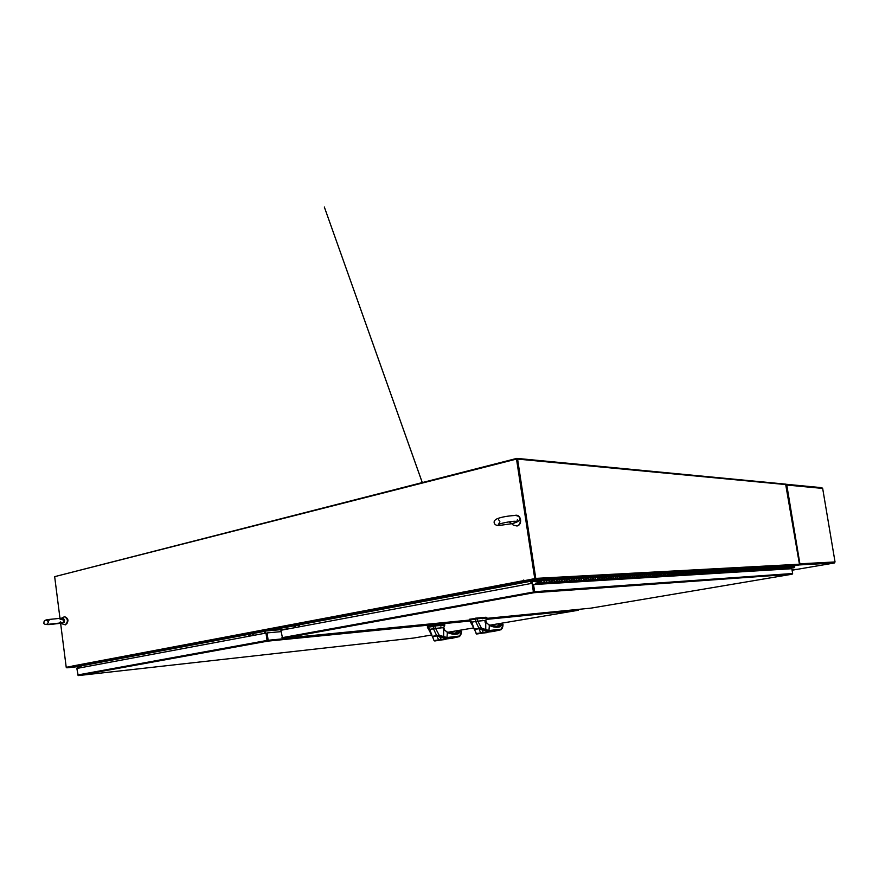 <?xml version="1.0" encoding="UTF-8"?>
<svg xmlns="http://www.w3.org/2000/svg" width="879" height="879" viewBox="0 0 879 879"><rect width="100%" height="100%" fill="white"/><g stroke="black" fill="none" stroke-linecap="round" stroke-linejoin="round"><path stroke-width="1.32" d="M532.202 583.293L532.366 581.096M531.564 583.403L531.224 581.03M793.308 565.889L798.967 564.911L535.157 579.426L524.719 581.393L531.861 581.118M516.808 459.146L535.135 578.514L524.609 580.645L524.719 581.393M66.332 667.304L66.837 667.82L80.956 665.875L72.583 666.128M60.618 623.332L66.222 667.315L72.594 666.15L66.76 667.249M516.83 458.377L517.577 459.091L535.772 578.393L799.44 564.219L785.628 484.131L516.83 458.377L54.795 576.624M517.138 458.442L785.628 484.131M799.44 564.219L799.121 564.944L834.303 562.999L835.039 561.956L822.667 488.416L821.799 487.68L786.244 484.318M798.967 564.911L535.157 579.426L535.772 578.393M98.547 671.16L100.173 670.985M561.802 611.312L558.418 611.883M287.103 629.122L286.741 627.057L264.425 631.265L264.788 633.298M523.983 580.7L535.146 578.646L524.389 580.678L523.719 580.041L524.258 581.491L530.685 581.129L531.114 583.491M534.751 578.668L516.511 459.08L54.663 576.657L60.058 618.948M535.146 578.646L516.511 459.08M66.222 667.315L72.397 666.139M524.258 581.491L73.21 666.623L524.258 581.491M286.741 627.057L292.96 625.892L286.741 627.057M531.125 581.03L531.498 583.414M264.942 631.166L265.238 633.21L264.953 631.166M80.879 665.832L247.384 634.473L80.879 665.832M81.187 667.633L80.967 665.919L247.449 634.583M267.688 641.143L470.089 621.014L267.677 641.143L267.029 640.439L267.688 641.143L267.117 632.913L268.139 640.275L469.573 620.409M489.691 625.211L578.492 610.235L486.219 619.409L578.47 610.235L578.8 609.323M267.117 632.913L281.06 631.638M78.209 675.588L76.836 668.447L266.007 633.067L267.029 640.439L77.671 674.973M267.491 640.395L266.007 633.067M78.308 675.588L267.666 641.143L78.308 675.588L413.591 638.055M282.566 638.429L534.025 592.699L534.63 591.688L533.992 591.798L532.905 584.689L533.542 584.568L534.63 591.688L792.638 573.504L792.166 574.196L534.003 592.699L282.577 638.429L280.906 630.276L532.092 583.304L533.399 591.853L533.992 592.699L533.992 591.798M533.542 584.568L791.836 568.713L792.638 573.504M280.917 630.331L282.577 638.429L469.353 620.08M281.939 637.714L533.894 591.952M533.795 591.831L532.092 583.304M791.463 568.735L791.375 568.186M265.7 633.122L265.425 631.078M286.785 627.057L287.07 629.122M303.321 633.814L313.1 632.88M59.618 622.706L60.354 623.321L63.64 622.09L64.178 620.552M63.727 618.959L64.244 622.255L60.981 623.299M64.123 620.277L59.948 618.959M509.128 521.851L511.787 523.697L513.874 523.17L516.775 521.621L517.423 519.621M516.852 522.148L511.677 523.719M77.253 668.37L78.539 666.875L81.033 666.403M78.165 668.194L77.89 667.48L77.857 668.249M77.89 667.48L81.011 667.106M76.945 668.425L78.374 666.447L80.967 665.919M81.055 666.601L78.506 666.436M547.529 580.426L548.221 579.92L549.485 580.964L548.628 582.403L549.485 581.404L547.54 579.69L544.947 579.832L546.903 581.557L546.035 582.557L544.925 581.997M542.332 580.722L543.024 580.217L544.299 581.261L543.431 582.711L544.299 581.7L543.409 580.217L542.299 580.261M552.66 580.129L553.352 579.635L554.616 580.667L553.748 582.096L554.616 581.096L552.671 579.404L550.111 579.547L552.056 581.25L551.199 582.25L550.089 581.689M557.726 579.843L558.418 579.349L559.67 580.371L558.813 581.788L559.67 580.799L557.736 579.118L555.209 579.261L557.154 580.953L556.286 581.942L555.187 581.393M562.725 579.558L563.406 579.063L564.659 580.085L563.802 581.491L564.659 580.514L562.736 578.832L560.242 578.975L562.175 580.656L561.318 581.645L560.22 581.096M567.658 579.272L568.339 578.778L569.581 579.799L568.735 581.195L569.581 580.228L567.669 578.558L565.208 578.701L567.131 580.371L566.274 581.349L565.186 580.799M572.526 578.997L573.207 578.503L574.448 579.514L573.602 580.909L574.448 579.942L572.537 578.283L570.108 578.415L572.02 580.085L571.174 581.052L570.086 580.514M577.338 578.723L578.008 578.239L579.25 579.239L578.404 580.623L579.25 579.657L577.349 578.008L574.954 578.151L576.855 579.799L576.009 580.766L574.932 580.228M582.085 578.448L582.755 577.964L583.986 578.964L583.14 580.338L583.986 579.382L582.096 577.745L579.722 577.877L581.623 579.514L580.777 580.481L579.7 579.942M586.776 578.184L587.436 577.701L588.666 578.69L587.831 580.063L588.666 579.107L586.776 577.481L584.447 577.613L586.337 579.239L585.491 580.195L584.425 579.668M591.402 577.921L592.072 577.437L593.292 578.426L592.457 579.777L593.292 578.832L591.413 577.217L589.106 577.349L590.985 578.964L590.15 579.92L589.084 579.393M595.973 577.657L596.632 577.184L597.852 578.162L597.017 579.514L597.852 578.569L595.984 576.965L593.699 577.096L595.577 578.701L594.742 579.646L593.677 579.118M600.489 577.393L601.148 576.932L602.357 577.899L601.533 579.239L602.357 578.305L600.489 576.712L598.247 576.833L600.115 578.437L599.28 579.371L598.225 578.854M604.95 577.14L605.609 576.679L606.807 577.635L605.983 578.975L606.807 578.041L604.95 576.459L602.73 576.58L604.587 578.173L603.763 579.107L602.708 578.591M609.345 576.888L610.004 576.426L611.202 577.382L610.389 578.712L611.202 577.789L609.356 576.217L607.158 576.338L609.015 577.91L608.191 578.843L607.136 578.327M613.696 576.635L614.355 576.184L615.553 577.129L614.729 578.448L615.553 577.525L613.707 575.965L611.542 576.086L613.388 577.657L612.564 578.58L611.52 578.063M618.003 576.393L618.651 575.932L619.838 576.877L619.025 578.195L619.838 577.283L618.003 575.723L615.86 575.844L617.706 577.404L616.882 578.316L615.838 577.811M622.244 576.152L622.892 575.701L624.079 576.635L623.266 577.942L624.079 577.031L622.255 575.492L620.134 575.602L621.969 577.151L621.156 578.063L620.113 577.558M626.441 575.91L627.09 575.459L628.265 576.393L627.463 577.69L628.265 576.789L626.452 575.251L624.354 575.371L626.178 576.91L625.365 577.811L624.332 577.305M630.595 575.679L631.232 575.229L632.408 576.152L631.605 577.437L632.408 576.547L630.595 575.02L628.529 575.13L630.342 576.668L629.54 577.569L628.507 577.063M634.682 575.437L635.33 574.987L636.506 575.91L635.693 577.195L636.495 576.305L634.693 574.789L632.649 574.899L634.462 576.426L633.649 577.316L632.627 576.822M638.736 575.207L639.374 574.767L640.538 575.679L639.736 576.954L640.538 576.064L638.747 574.558L636.726 574.668L638.528 576.184L637.725 577.074L636.704 576.58M642.736 574.976L643.373 574.536L644.538 575.448L643.736 576.712L644.538 575.833L642.747 574.339L640.747 574.448L642.549 575.954L641.747 576.833L640.725 576.338M646.691 574.756L647.329 574.317L648.493 575.218L647.691 576.481L648.482 575.602L646.702 574.108L644.736 574.218L646.515 575.712L645.724 576.591L644.703 576.108M650.603 574.525L651.24 574.097L652.394 574.998L651.603 576.239L652.394 575.371L650.614 573.888L648.669 573.998L650.449 575.481L649.647 576.36L648.636 575.877M654.47 574.306L655.097 573.877L656.25 574.767L655.459 576.009L656.25 575.141L654.481 573.679L652.548 573.778L654.328 575.262L653.536 576.13L652.526 575.646M658.217 574.24L658.92 573.657L660.063 574.547L659.283 575.789L660.063 574.921L658.305 573.46L656.393 573.569L658.162 575.031L657.371 575.899L656.371 575.415M661.997 574.02L662.7 573.449L663.843 574.328L663.052 575.558L663.832 574.701L662.085 573.251L660.195 573.35L661.953 574.811L661.173 575.668L660.173 575.196M665.733 573.8L666.436 573.229L667.568 574.108L666.787 575.338L667.568 574.481L665.821 573.042L663.953 573.141L665.711 574.591L664.92 575.448L663.931 574.976M669.424 573.591L670.128 573.02L671.259 573.899L670.479 575.119L671.259 574.262L669.512 572.833L667.666 572.932L669.413 574.372L668.633 575.229L667.644 574.756M673.083 573.383L673.775 572.811L674.896 573.69L674.127 574.899L674.896 574.053L673.16 572.625L671.347 572.723L673.083 574.163L672.303 575.009L671.314 574.536M676.687 573.174L677.379 572.614L678.511 573.482L677.731 574.679L678.511 573.844L676.775 572.416L674.973 572.526L676.709 573.943L675.929 574.789L674.951 574.328M680.269 572.965L680.95 572.416L682.071 573.273L681.302 574.47L682.071 573.635L680.346 572.218L678.566 572.317L680.291 573.734L679.522 574.569L678.544 574.108M683.796 572.767L684.488 572.207L685.598 573.064L684.829 574.262L685.598 573.427L683.884 572.02L682.126 572.119L683.84 573.526L683.071 574.361L682.093 573.899M687.29 572.57L687.982 572.009L689.092 572.866L688.323 574.053L689.092 573.218L687.378 571.822L685.642 571.921L687.345 573.328L686.587 574.152L685.609 573.69M690.751 572.372L691.432 571.822L692.542 572.668L691.784 573.844L692.542 573.02L690.839 571.625L689.114 571.724L690.817 573.119L690.059 573.943L689.092 573.493M694.179 572.174L694.849 571.625L695.959 572.46L695.19 573.635L695.959 572.822L694.256 571.438L692.553 571.537L694.256 572.921L693.487 573.734L692.531 573.284M697.552 571.976L698.234 571.438L699.332 572.273L698.574 573.438L699.332 572.625L697.64 571.251L695.959 571.339L697.651 572.723L696.893 573.537L695.926 573.086M700.904 571.789L701.585 571.24L702.673 572.075L701.914 573.24L702.673 572.427L700.992 571.064L699.321 571.152L701.002 572.526L700.255 573.339L699.299 572.888M704.222 571.592L704.892 571.053L705.98 571.888L705.233 573.031L705.98 572.229L704.299 570.878L702.651 570.965L704.332 572.328L703.574 573.13L702.629 572.69M707.496 571.405L708.166 570.867L709.254 571.691L708.507 572.844L709.254 572.042L707.584 570.691L705.947 570.779L707.617 572.141L706.87 572.943L705.925 572.493M710.737 571.218L711.408 570.691L712.484 571.504L711.737 572.647L712.484 571.855L710.825 570.504L709.199 570.592L710.869 571.943L710.122 572.745L709.177 572.306M713.946 571.031L714.616 570.504L715.693 571.317L714.946 572.46L715.693 571.669L714.034 570.328L712.429 570.416L714.089 571.757L713.352 572.548L712.408 572.108M717.132 570.834L717.791 570.328L718.857 571.141L718.121 572.262L718.857 571.482L717.209 570.152L715.627 570.24L717.275 571.57L716.539 572.361L715.605 571.932M720.275 570.647L720.923 570.152L722 570.954L721.263 572.075L722 571.295L720.351 569.966L718.78 570.053L720.428 571.383L719.692 572.174L718.769 571.757M723.395 570.46L724.032 569.977L725.098 570.779L724.362 571.888L725.098 571.108L723.461 569.801L721.912 569.878L723.549 571.207L722.813 571.987L721.901 571.581M726.483 570.273L727.109 569.801L728.175 570.592L727.438 571.713L728.175 570.932L726.537 569.625L724.999 569.713L726.636 571.02L725.911 571.8L724.999 571.405M729.526 570.097L730.163 569.625L731.218 570.416L730.482 571.526L731.218 570.757L729.592 569.449L728.065 569.537L729.702 570.845L728.966 571.614L728.076 571.229M732.548 569.911L733.174 569.46L734.229 570.24L733.504 571.35L734.229 570.581L732.603 569.284L731.097 569.361L732.723 570.669L731.998 571.438L731.108 571.064M735.547 569.735L736.162 569.284L737.206 570.075L736.481 571.163L737.206 570.405L735.591 569.109L734.097 569.196L735.723 570.493L734.998 571.251L734.119 570.889M738.503 569.559L739.107 569.12L740.162 569.9L739.437 570.987L740.162 570.229L738.547 568.944L737.074 569.032L738.69 570.317L737.964 571.075L737.096 570.724M741.436 569.383L743.074 569.735L742.359 570.812L743.074 570.064L741.469 568.779L740.019 568.867L741.623 570.141L740.041 570.559M744.337 569.207L745.974 569.559L745.249 570.647L745.974 569.889L744.37 568.614L742.931 568.702L744.524 569.977L742.953 570.394M747.216 569.032L748.831 569.394L748.117 570.471L748.831 569.724L747.238 568.46L745.81 568.537L747.403 569.801L745.842 570.229M750.062 568.867L751.666 569.229L750.963 570.306L751.666 569.559L750.084 568.295L748.666 568.383L750.259 569.636L748.699 570.064M752.874 568.702L754.479 569.065L753.764 570.13L754.479 569.394L752.896 568.142L751.49 568.219L753.072 569.471L751.534 569.9M755.665 568.537L757.259 568.911L756.555 569.966L757.259 569.229L755.687 567.988L754.292 568.065L755.874 569.306L754.336 569.746M758.434 568.372L760.016 568.746L759.302 569.801L760.016 569.065L758.445 567.823L757.061 567.911L758.643 569.152L757.116 569.581M761.17 568.208L762.741 568.592L762.038 569.636L762.741 568.911L761.17 567.669L759.808 567.746L761.379 568.988L759.863 569.427M763.873 568.054L765.444 568.438L764.741 569.482L765.444 568.746L763.884 567.526L762.532 567.603L764.093 568.823L762.587 569.273M766.565 567.889L768.114 568.274L767.422 569.317L768.114 568.592L766.565 567.373L765.224 567.449L766.785 568.669L765.29 569.12M769.224 567.735L770.762 568.12L770.07 569.163L770.762 568.438L769.213 567.219L767.894 567.296L769.444 568.515L767.96 568.966M771.85 567.581L773.388 567.977L772.696 568.999L773.388 568.284L771.85 567.076L770.531 567.153L772.081 568.361L770.608 568.812M774.465 567.427L775.992 567.823L775.3 568.845L775.992 568.131L774.454 566.933L773.157 566.999L774.696 568.208L773.234 568.658M777.047 567.274L778.563 567.669L777.882 568.691L778.563 567.977L777.036 566.779L775.75 566.856L777.278 568.054L775.827 568.515M779.607 567.12L781.112 567.526L780.431 568.537L781.112 567.834L779.596 566.636L778.311 566.713L779.838 567.911L778.398 568.361M782.145 566.966L783.65 567.373L782.958 568.383L783.639 567.68L782.958 566.658L780.86 566.57L782.387 567.757L780.948 568.219M784.661 566.823L786.145 567.23L785.463 568.241L786.145 567.537L785.463 566.515L783.387 566.428L784.903 567.614L783.475 568.076M787.144 566.68L788.628 567.087L787.958 568.087L788.628 567.394L787.947 566.373L785.881 566.285L787.397 567.46L785.98 567.933M789.617 566.537L791.089 566.944L790.419 567.944L791.089 567.252L790.408 566.23L788.353 566.142L789.858 567.318L788.452 567.79M792.056 566.395L793.528 566.801L792.858 567.801L793.528 567.109L792.847 566.098L790.814 566.01L792.309 567.175L790.913 567.647M793.341 567.504L794.737 567.032L794.067 566.032L792.122 565.691L538.256 579.854L532.454 580.942M538.355 580.481L538.486 579.854L539.717 580.129L539.618 580.755L532.443 581.59L532.344 580.964M539.717 580.129L542.343 579.986M539.574 581.173L532.443 581.59M792.298 565.691L538.256 579.854M535.091 584.469L535.553 583.206L540.695 582.25L540.497 580.986L539.75 582.392L539.53 581.821L540.398 580.36L541.673 581.415L540.805 582.865L535.652 583.832L793.221 567.779M541.068 581.953L540.178 582.008M550.1 582.316L542.343 582.92L546.035 582.557L546.903 581.118L545.628 580.063M560.231 581.711L552.671 582.294L556.286 581.942L557.154 580.514L555.891 579.492M553.737 582.096L551.188 582.25L552.056 580.81L550.792 579.777M570.097 581.118L562.736 581.689L566.274 581.349L567.131 579.942L565.878 578.92M563.791 581.502L561.307 581.645L562.175 580.228L560.923 579.206M579.711 580.547L572.537 581.107L576.009 580.766L576.855 579.371L575.613 578.371M571.174 581.052L573.602 580.909L571.163 581.052L572.02 579.657L570.779 578.646M589.084 579.986L582.096 580.536L585.491 580.195L586.337 578.821L585.106 577.833M583.14 580.338L580.777 580.481L581.623 579.096L580.393 578.096M598.225 579.437L591.413 579.975L594.742 579.646L595.577 578.294L594.358 577.305M592.435 579.788L590.139 579.92L590.985 578.558L589.765 577.569M607.147 578.898L600.5 579.426L603.763 579.107L604.587 577.767L603.379 576.8M599.28 579.371L601.533 579.239L599.269 579.371L600.115 578.03L598.896 577.053M615.849 578.382L609.356 578.898L612.564 578.58L613.388 577.261L612.191 576.305M610.389 578.712L608.191 578.843L609.015 577.514L607.807 576.547M624.343 577.877L618.003 578.382L621.156 578.063L621.969 576.756L620.783 575.811M616.882 578.316L619.025 578.195L616.871 578.327L617.706 577.009L616.509 576.053M632.627 577.382L626.452 577.866L629.54 577.569L630.342 576.272L629.166 575.338M625.365 577.811L627.463 577.69L625.354 577.811L626.178 576.514L625.002 575.58M640.736 576.899L634.693 577.371L637.725 577.074L638.528 575.8L637.363 574.877M633.649 577.316L635.693 577.195L633.638 577.316L634.462 576.031L633.287 575.108M648.647 576.426L642.747 576.888L645.713 576.602L646.515 575.338L645.362 574.426M643.725 576.712L641.736 576.833L642.549 575.569L641.384 574.646M647.691 576.481L648.658 576.536M656.371 575.954L650.614 576.426L653.536 576.13L654.328 574.877L653.174 573.987M649.647 576.36L651.603 576.239L649.636 576.36L650.449 575.108L649.284 574.207M663.931 575.503L658.294 575.965L661.162 575.679L661.953 574.437L660.81 573.547M659.272 575.789L657.36 575.899L658.162 574.657L657.02 573.767M671.325 575.064L665.81 575.514L668.633 575.229L669.413 574.009L668.282 573.13M664.92 575.448L666.787 575.338L664.909 575.448L665.711 574.218L664.568 573.339M678.544 574.635L673.16 575.064L675.929 574.789L676.709 573.58L675.588 572.712M672.292 575.009L674.116 574.899L672.303 575.009L673.083 573.789L671.952 572.921M685.62 574.207L680.346 574.635L683.071 574.361L683.84 573.163L682.73 572.306M679.522 574.569L681.302 574.47L679.511 574.58L680.291 573.372L679.17 572.515M684.829 574.262L685.631 574.317M692.531 573.8L687.378 574.218L690.059 573.943L690.817 572.767L689.707 571.91M686.576 574.152L688.312 574.053L686.587 574.152L687.345 572.965L686.235 572.108M699.299 573.394L694.256 573.8L696.893 573.537L697.651 572.372L696.553 571.526M693.476 573.745L695.179 573.635L693.487 573.734L694.256 572.559L693.146 571.724M705.925 572.998L700.981 573.405L703.563 573.141L704.332 571.976L703.244 571.152M701.903 573.24L700.244 573.339L701.002 572.174L699.915 571.339M712.408 572.603L707.573 573.009L710.122 572.745L710.869 571.603L709.792 570.779M708.496 572.844L706.859 572.943L707.617 571.789L706.529 570.965M718.758 572.229L714.023 572.614L716.539 572.361L717.275 571.229L716.209 570.416M713.352 572.548L714.946 572.46L713.341 572.548L714.089 571.416L713.012 570.592M724.977 571.855L720.34 572.24L722.813 571.987L723.549 570.867L722.483 570.064M719.692 572.174L721.263 572.075L719.681 572.174L720.428 571.042L719.363 570.24M731.075 571.493L726.537 571.866L728.966 571.614L729.702 570.504L728.636 569.713M725.911 571.8L727.438 571.713L725.9 571.8L726.636 570.68L725.582 569.889M737.052 571.13L732.603 571.504L734.998 571.251L735.723 570.163L734.668 569.372M733.493 571.35L731.987 571.438L732.723 570.328L731.669 569.537M742.898 570.779L738.536 571.152L740.898 570.9L741.623 569.812L740.579 569.032M739.426 570.987L737.953 571.075L738.69 569.988L737.635 569.207M748.644 570.438L744.37 570.801L746.689 570.559L747.403 569.482L746.37 568.713M743.81 570.724L745.249 570.647L743.799 570.735L744.524 569.647L743.491 568.867M754.27 570.108L750.073 570.46L752.369 570.218L753.072 569.152L752.05 568.383M749.534 570.383L750.952 570.306L749.545 570.383L750.259 569.317L749.227 568.548M759.786 569.779L755.676 570.119L757.929 569.889L758.643 568.823L757.621 568.076M755.16 570.053L756.555 569.966L755.149 570.053L755.874 568.988L754.852 568.23M765.202 569.449L761.17 569.79L763.39 569.559L764.093 568.515L763.082 567.768M760.676 569.724L762.038 569.636L760.665 569.724L761.379 568.669L760.357 567.922M770.509 569.131L766.554 569.471L768.751 569.24L769.444 568.197L768.433 567.46M766.07 569.394L767.411 569.317L766.081 569.394L766.785 568.35L765.774 567.614M775.717 568.823L771.839 569.152L774.003 568.922L774.696 567.9L773.696 567.164M771.388 569.076L772.696 568.999L771.377 569.087L772.081 568.054L771.081 567.307M780.838 568.515L777.025 568.834L779.157 568.614L779.849 567.603L778.849 566.867M776.596 568.768L777.882 568.691L776.586 568.768L777.278 567.746L776.289 567.021M785.859 568.219L782.112 568.537L784.222 568.317L784.903 567.307L783.914 566.581M781.695 568.46L782.958 568.383L781.695 568.46L782.387 567.449L781.398 566.724M790.781 567.922L787.112 568.23L789.188 568.01L789.858 567.021L788.881 566.307M786.716 568.164L787.958 568.087L786.705 568.164L787.397 567.164L786.408 566.439M794.067 567.724L793.232 567.867M791.638 567.867L792.858 567.801L791.627 567.867L792.309 566.878L791.342 566.164M784.222 568.317L785.87 568.306M779.146 568.614L780.849 568.614M774.003 568.922L775.739 568.911M768.751 569.24L770.531 569.229M763.379 569.559L765.213 569.548M757.929 569.889L759.808 569.867M752.369 570.218L754.281 570.207M740.898 570.9L742.92 570.889M734.998 571.251L737.063 571.24M730.471 571.526L731.097 571.592M722.813 571.987L724.999 571.954M718.11 572.273L718.78 572.328M710.122 572.745L712.429 572.712M703.563 573.141L705.936 573.097M696.893 573.537L699.31 573.504M690.059 573.943L692.542 573.91M675.918 574.789L678.566 574.745M668.633 575.229L671.336 575.174M661.173 575.668L663.953 575.624M653.536 576.13L656.393 576.075M637.725 577.074L640.747 577.009M629.54 577.569L632.649 577.503M621.145 578.063L624.354 577.997M614.718 578.448L615.86 578.503M603.763 579.107L607.158 579.03M594.742 579.646L598.247 579.558M585.491 580.195L589.106 580.107M576.009 580.766L579.733 580.667M566.263 581.349L570.108 581.25M556.286 581.942L560.242 581.843M546.035 582.557L550.122 582.447M790.089 568.812L535.564 583.986L790.034 568.504M249.834 633.287L249.933 635.023L249.493 633.352M249.735 635.001L249.438 633.396M253.295 632.638L253.734 634.308L253.635 632.572M253.24 632.682L253.537 634.286M247.526 633.726L249.57 635.847L247.065 633.814M251.339 633.001L253.844 635.045L250.878 633.089M431.501 629.034L429.798 629.342L427.941 627.298L433.248 626.386L433.49 628.705L431.501 629.034M427.348 626.87L432.094 636.055L429.809 629.342L429.161 629.485L429.798 629.342M440.324 626.002L444.862 625.123L427.447 626.562M433.49 628.705L435.402 628.419L434.764 625.573L442.247 625.123M440.862 625.343L439.522 625.551M444.785 624.562L443.807 627.54L429.809 629.342M443.785 624.551L433.16 625.815M445.664 638.033L443.653 637.176L443.675 629.122M432.501 636.33L436.786 635.572L445.741 638.407M436.786 635.572L437.687 635.572L436.544 635.429L433.479 628.705M440.555 640.077L435.643 640.802M439.819 640.165L435.962 640.769L439.819 640.165M445.554 638.396L436.852 635.66L432.523 637.011L436.852 635.66M439.291 636.099L445.84 638.615L443.829 639.033M441.621 639.099L440.84 639.077M432.765 637.242L434.039 640.615L432.567 636.737L436.863 635.649L439.357 636.099L445.84 638.615L440.983 639.692M435.204 640.923L434.039 640.615L438.654 639.857L436.852 636.011L439.489 636.363L441.005 639.396L445.895 638.89C444.565 639.451 449.191 639.209 440.654 640.022L435.171 640.923M438.654 639.857L441.005 639.396L438.654 639.857M434.633 640.956L438.621 640.297L434.006 640.615M434.687 625.31L427.93 626.441M443.521 629.298L443.005 627.782L443.84 627.562L435.566 628.397L439.247 635.275L446.939 637.528L447.411 632.451L443.51 628.903L447.411 632.451C451.235 634.264 454.915 634.693 458.442 633.737L460.442 631.463L459.706 631.199L457.871 633.276L455.245 633.726L447.356 632.155M431.765 634.671L427.436 627.43M436.544 635.429L439.236 635.253M439.467 635.891L439.247 635.275M445.038 637.714L446.51 638.165L446.939 637.528L459.651 636.022L461.585 631.54L460.003 630.902L461.299 631.287M452.63 638.231L445.906 638.978L451.839 638.308L446.51 638.165M455.926 633.66L456.915 631.66L455.003 633.737L457.036 631.463M461.178 633.858L459.42 636.605L451.839 638.308L459.651 636.022M436.764 635.429L437.676 635.517M459.486 636.561L460.882 634.726M459.607 631.232L458.893 631.408M457.278 631.803L458.86 631.529L458.75 632.726M459.552 631.594L460.563 630.836M457.487 631.605L458.278 631.474M473.627 621.794L471.836 622.112L469.946 620.025L475.495 619.058L475.693 621.442L473.627 621.794M469.364 620.156L471.155 622.255L474.067 629.034L471.836 622.112L471.155 622.266L477.649 621.156L477.143 618.816L475.495 619.058L475.407 618.475L469.858 619.442L469.364 620.156L474.034 628.276M482.417 618.728L486.9 617.838L477.143 618.816L477.055 618.234L484.109 617.871M485.812 620.332L475.693 621.442L478.802 627.947L481.483 628.166L477.813 621.134L485.867 620.332L484.9 620.596L485.164 622.376L485.626 621.947M469.287 619.585L469.858 619.442M477.055 618.234L469.386 619.277M487.636 631.067L485.768 630.166L485.713 621.86M474.484 629.309L479 628.485L487.702 631.43M474.583 629.232L474.188 628.727L479 628.485M482.681 633.122L477.671 633.869M481.978 633.21L477.978 633.836L481.978 633.21M487.504 631.397L479.055 628.573L474.627 629.353L474.517 630.012L474.616 629.353L479.055 628.573M481.505 629.034L487.812 631.649L485.68 632.111M474.803 630.287L476.583 634.023L474.583 629.683L479.066 628.562L487.34 631.166L487.867 631.957L483.197 632.715M479.077 628.935L481.725 629.298L483.23 632.408L487.867 631.957C486.592 632.484 490.998 632.32 482.857 633.056L476.583 634.023L480.824 633.33L479.077 628.935M476.044 633.671L483.23 632.408L480.824 633.33L482.846 633.056M485.856 617.256L475.418 618.19M481.483 628.166L488.944 630.562L489.361 625.376L485.604 621.706L489.361 625.376C493.097 627.265 496.668 627.727 500.085 626.793L502.008 624.486L501.261 624.2L499.503 626.309L496.954 626.749L489.295 625.101M474.649 629.023L478.747 628.331M481.692 628.826L481.483 628.188M487.087 630.737L488.504 631.21L488.944 630.562L501.283 629.133L503.041 624.672L501.546 623.903L502.843 624.31M494.339 631.353L487.867 632.078M498.305 624.705L500.294 624.573L500.173 625.925M498.635 624.398L498.162 625.123M502.755 626.925L501.052 629.727L493.679 631.397L488.504 631.21M478.978 628.342L479.901 628.43M501.14 629.672L502.359 628.056M499.69 624.508L500.316 624.453M497.426 626.705L498.338 624.694L499.525 624.562M500.997 624.87L502.085 623.848M295.388 624.694L295.509 626.474L295.058 624.749M295.289 626.43L294.981 624.815M299.08 623.991L299.53 625.716L299.409 623.936M299.003 624.057L299.31 625.683M293.125 625.123L295.124 627.32L292.641 625.211M297.157 624.354L299.64 626.474L296.662 624.453M799.385 563.9L799.121 564.944L793.473 565.911L799.121 564.944L834.303 562.999L792.089 570.207M792.078 570.141L796.967 569.317L792.012 569.757M785.991 484.252L786.782 485.032L799.901 563.813L835.039 561.956M692.531 581.338L700.113 580.019M78.132 666.634L66.837 667.82M517.577 459.091L786.2 484.604M99.349 671.018L100.162 670.93L99.349 671.018M561.296 611.355L558.44 611.839L561.296 611.355M264.425 631.265L254.207 633.188L264.425 631.265M253.734 633.276L252.987 633.418L253.734 633.276M251.196 633.759L250.394 633.902L251.196 633.759M249.933 633.99L249.186 634.133L249.933 633.99M530.685 581.129L299.981 624.573L530.685 581.129M299.486 624.661L298.783 624.793L299.486 624.661M296.981 625.134L295.948 625.332L296.981 625.134M295.465 625.419L294.762 625.551L295.465 625.419M72.561 666.007L523.642 580.634M286.829 627.166L293.026 626.002M294.773 625.672L295.498 625.54M295.981 625.441L297.047 625.244M298.794 624.914L299.519 624.782M300.003 624.694L530.773 581.25M249.196 634.253L249.966 634.111M250.427 634.023L251.262 633.869M253.009 633.539L253.767 633.396M254.229 633.309L264.524 631.364M413.624 638.044L431.655 635.012M447.785 632.287L473.616 627.925M486.516 618.739L578.843 609.63M486.669 618.376L590.952 608.136L792.166 574.196M265.777 631.012L287.059 629.1M313.66 631.935L314.528 631.847M287.048 628.979L267.007 630.781L287.048 628.979M304.365 633.627L314.133 632.693L304.365 633.627M63.563 624.222L65.299 624.826C68.342 621.53 68.046 618.827 64.409 616.728L63.387 617.267M66.749 623.771C68.298 621.585 68.166 619.508 66.354 617.552M512.204 523.895L513.369 525.192L516.797 525.939C522.576 524.741 520.61 513.688 514.94 515.435L514.819 515.468M794.067 566.032L792.847 566.098M791.638 566.164L790.408 566.23M789.188 566.307L787.947 566.373M786.716 566.45L785.463 566.515M784.211 566.581L782.958 566.658M781.695 566.724L780.431 566.801M779.157 566.867L777.871 566.944M776.586 567.021L775.3 567.087M774.003 567.164L772.696 567.241M771.388 567.318L770.07 567.384M768.74 567.46L767.411 567.537M766.081 567.614L764.741 567.691M763.39 567.768L762.038 567.845M760.676 567.922L759.302 567.999M757.929 568.076L756.544 568.153M755.16 568.23L753.764 568.306M752.358 568.394L750.952 568.471M749.534 568.548L748.117 568.625M746.689 568.713L745.249 568.79M743.81 568.878L742.359 568.955M740.898 569.043L739.426 569.12M737.953 569.207L736.481 569.284M734.987 569.372L733.493 569.46M731.987 569.548L730.482 569.625M728.966 569.713L727.438 569.801M725.9 569.889L724.362 569.977M722.813 570.064L721.252 570.152M719.692 570.24L718.11 570.328M716.528 570.416L714.946 570.504M713.341 570.603L711.737 570.691M710.122 570.779L708.496 570.878M706.859 570.965L705.222 571.053M703.574 571.152L701.914 571.251M700.244 571.339L698.574 571.438M696.882 571.526L695.19 571.625M693.487 571.724L691.773 571.822M690.048 571.921L688.323 572.02M686.576 572.119L684.829 572.218M683.071 572.317L681.291 572.416M679.511 572.515L677.731 572.614M675.929 572.712L674.116 572.822M672.292 572.921L670.468 573.031M668.622 573.13L666.776 573.24M664.92 573.339L663.041 573.449M661.162 573.558L659.272 573.657M657.36 573.767L655.448 573.877M653.526 573.987L651.592 574.097M649.636 574.207L647.68 574.317M645.713 574.426L643.725 574.536M641.736 574.657L639.736 574.767M637.714 574.877L635.682 574.998M633.649 575.108L631.594 575.229M629.529 575.349L627.452 575.459M625.354 575.58L623.255 575.701M621.145 575.822L619.014 575.943M616.871 576.064L614.718 576.184M612.553 576.305L610.367 576.426M608.18 576.558L605.972 576.679M603.752 576.8L601.511 576.932M599.269 577.053L597.006 577.184M594.731 577.316L592.435 577.448M590.139 577.58L587.809 577.712M585.48 577.844L583.129 577.975M580.766 578.107L578.393 578.239M575.998 578.371L573.58 578.514M571.163 578.646L568.713 578.789M566.263 578.931L563.791 579.063M561.296 579.206L558.791 579.349M556.275 579.492L553.737 579.635M551.177 579.777L548.606 579.931M546.024 580.074L543.409 580.217M583.129 580.338L580.766 580.481M610.367 578.712L608.18 578.843M647.68 576.481L645.713 576.602M684.818 574.262L683.06 574.361M748.106 570.471L746.678 570.559M265.227 630.342L257.305 631.045L265.227 630.342M438.621 640.297L440.632 640.022M458.442 633.737L447.18 632.012L444.488 630.056M461.475 631.869L461.244 633.539M460.816 630.814L461.497 631.649M458.102 631.529L457.882 633.276M476.649 634.023L480.824 633.33M501.151 624.244L500.294 624.573L501.085 624.442M500.085 626.793L489.12 624.936L486.439 622.804M487.867 632.089L493.679 631.397L501.283 629.133M503.03 624.892L502.821 626.606M498.712 624.837L499.514 624.573L499.305 626.364M502.348 623.826L503.03 624.573M310.99 621.75L302.739 622.442L310.99 621.75M822.667 488.416L786.738 485.043M534.025 592.699L792.177 574.185M62.211 622.947L61.277 623.156C63.563 622.706 64.639 621.783 64.486 620.365C64.2 618.442 62.321 617.794 58.838 618.431C48.477 619.772 43.807 619.014 43.95 622.585C43.302 624.101 45.214 624.738 49.696 624.529L60.354 623.321L65.507 624.859C69.034 621.211 68.727 618.486 64.585 616.673L61.277 618.333M48.488 621.651L46.367 620.211L49.257 620.167M48.587 622.112L46.708 624.475L62.156 622.771L60.277 621.871M60.222 619.475L61.706 618.53L60.607 618.838M494.174 522.807C494.723 524.675 496.305 525.576 498.909 525.521L511.787 523.697L513.369 525.192L517.006 526.005C523.016 524.741 521.027 513.688 515.061 515.391L514.786 515.468M515.566 515.49C518.203 515.896 519.544 516.797 519.599 518.203C520.808 519.786 518.896 521.434 513.874 523.17L514.808 522.895M499.338 520.522L498.459 519.764M494.163 522.719C493.833 521.181 494.877 519.83 497.294 518.687C501.557 517.05 507.447 515.973 514.962 515.468M499.898 521.785L498.338 524.631C498.459 523.752 511.534 521.005 515.402 521.28L515.446 521.28M543.024 580.217L540.662 580.349M548.221 579.92L545.925 580.052M553.748 582.096L551.199 582.25M553.352 579.635L551.089 579.755M558.418 579.349L556.176 579.47M563.802 581.491L561.318 581.645M563.406 579.063L561.209 579.184M568.339 578.778L566.164 578.909M573.207 578.503L571.064 578.624M578.008 578.239L575.899 578.36M582.755 577.964L580.678 578.085M587.436 577.701L585.381 577.822M592.457 579.777L590.15 579.92M592.072 577.437L590.04 577.558M596.632 577.184L594.633 577.294M601.148 576.932L599.17 577.042M605.609 576.679L603.653 576.789M610.004 576.426L608.081 576.536M614.729 578.448L612.564 578.58M614.355 576.184L612.465 576.283M618.651 575.932L616.783 576.042M622.892 575.701L621.046 575.8M627.09 575.459L625.266 575.558M631.232 575.229L629.441 575.327M635.33 574.987L633.55 575.097M639.374 574.767L637.627 574.866M643.736 576.712L641.747 576.833M643.373 574.536L641.648 574.635M647.329 574.317L645.625 574.405M651.24 574.097L649.548 574.185M655.097 573.877L653.438 573.965M659.283 575.789L657.371 575.899M658.92 573.657L657.283 573.745M662.7 573.449L661.074 573.537M666.436 573.229L664.832 573.328M670.128 573.02L668.545 573.108M673.775 572.811L672.215 572.91M677.379 572.614L675.841 572.701M680.95 572.416L679.434 572.493M684.488 572.207L682.983 572.295M687.982 572.009L686.488 572.097M691.432 571.822L689.96 571.899M694.849 571.625L693.399 571.702M698.234 571.438L696.794 571.515M701.914 573.24L700.255 573.339M701.585 571.24L700.167 571.328M704.892 571.053L703.486 571.13M708.507 572.844L706.87 572.943M708.166 570.867L706.782 570.954M711.408 570.691L710.034 570.768M714.616 570.504L713.265 570.581M718.121 572.262L716.539 572.361M717.791 570.328L716.451 570.405M720.923 570.152L719.604 570.218M724.032 569.977L722.725 570.042M727.109 569.801L725.823 569.867M730.482 571.526L728.966 571.614M730.163 569.625L728.878 569.702M733.504 571.35L731.998 571.438M733.174 569.46L731.91 569.526M736.162 569.284L734.91 569.361M739.437 570.987L737.964 571.075M739.107 569.12L737.877 569.185M742.041 568.955L740.821 569.021M744.931 568.79L743.722 568.856M747.798 568.625L746.612 568.691M750.644 568.471L749.457 568.537M753.457 568.306L752.281 568.372M756.237 568.153L755.083 568.219M758.995 567.999L757.852 568.054M761.719 567.845L760.599 567.9M764.433 567.691L763.313 567.746M767.103 567.537L766.005 567.603M769.762 567.384L768.664 567.449M772.388 567.241L771.312 567.296M774.992 567.087L773.927 567.153M777.574 566.944L776.509 566.999M780.123 566.801L779.08 566.856M782.662 566.658L781.618 566.713M785.167 566.515L784.145 566.57M787.65 566.373L786.639 566.428M790.419 567.944L789.188 568.01M790.111 566.23L789.111 566.296M792.55 566.098L791.561 566.153M444.455 630.023L443.84 627.562M457.223 631.364L457.882 631.287M460.003 630.902L457.838 633.276M485.823 620.321L486.823 617.267M422.239 482.483L324.329 207.037L422.261 482.472M486.417 622.782L485.867 620.332M501.546 623.903L499.459 626.32M500.415 624.365L499.525 624.299M821.799 487.68L786.079 484.263M542.101 613.245L542.2 613.85M541.134 613.344L541.222 613.949"/></g></svg>
